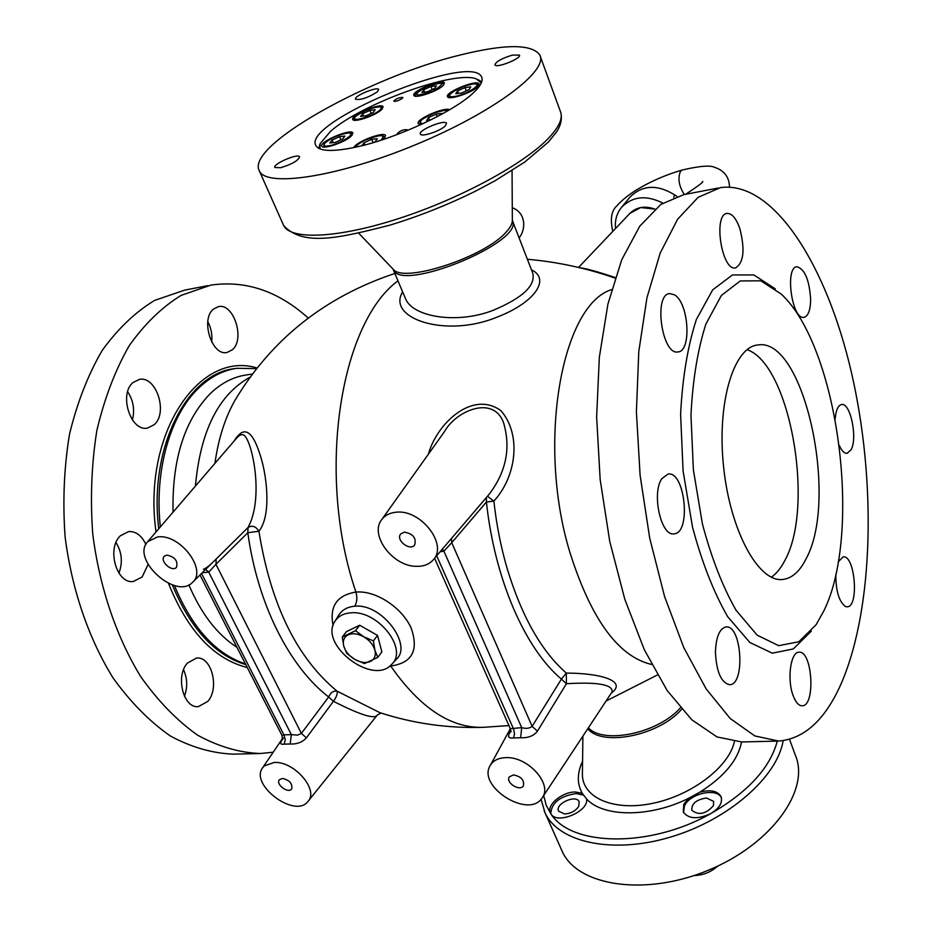 <?xml version="1.0" encoding="UTF-8"?>
<svg xmlns="http://www.w3.org/2000/svg" width="932" height="932" viewBox="0 0 932 932"><rect width="100%" height="100%" fill="white"/><g stroke="black" fill="none" stroke-linecap="round" stroke-linejoin="round"><path stroke-width="1.4" d="M473.561 92.652C454.501 111.258 397.218 138.076 357.457 146.79C333.47 151.986 319.618 151.613 315.936 145.683C301.106 122.418 471.872 51.679 481.611 77.053C483.347 80.723 480.667 85.919 473.561 92.652M512.379 55.105L519.462 55.093C521.803 58.367 495.999 68.642 494.904 64.867C495.94 61.617 501.765 58.367 512.379 55.105M445.216 125.995C440.09 131.202 421.252 137.319 420.39 134.08C417.757 130.282 445.112 119.04 446.556 123.327L445.216 125.995M280.672 167.713L274.858 167.515C272.412 164.114 298.275 152.953 299.591 156.844C298.252 160.63 291.949 164.253 280.672 167.713M461.235 54.755C369.561 76.575 244.615 146.289 259.399 170.999C266.482 187.67 338.188 176.905 415.614 144.716C493.145 112.725 549.03 70.646 539.733 54.883C531.648 43.955 505.482 43.921 461.235 54.755M377.332 91.849L378.718 89.542C377.635 86.117 353.333 96.241 355.5 99.223C360.672 100.248 367.954 97.79 377.332 91.849M512.367 220.441C525.287 241.901 400.352 293.231 393.164 269.441L405.571 298.834C412.806 316.973 456.983 324.464 493.238 310.286C522.84 297.809 535.982 285.355 532.673 272.936L512.53 220.907M531.45 269.791C551.068 279.157 534.479 302.993 496.395 317.381C445.298 338.258 386.349 318.255 402.636 291.879M333.097 625.617C329.311 606.383 336.918 595.198 355.931 592.065C375.992 590.247 401.902 607.594 411.082 627.888C419.027 650.326 412.224 663.025 390.694 665.996L389.797 666.031M428.429 454.117C436.316 424.619 471.872 389.599 500.927 410.663C521.838 434.72 516.281 476.869 493.855 501.09C496.5 524.681 500.892 547.002 507.008 568.031C521.582 616.18 541.352 651.2 566.33 673.09C599.987 673.09 627.877 680.908 611.357 693.012M234.2 440.929C246.794 420.041 255.566 439.112 261.368 458.917C267.193 478.92 271.107 516.142 258.91 531.228C270.711 604.542 296.772 657.864 337.104 691.171L379.941 712.689C413.377 723.535 447.826 728.416 483.3 727.333L508.919 725.562M160.351 526.93C154.106 470.509 170.416 414.519 198.924 387.817C210.516 376.831 223.109 370.33 236.693 368.303L256.347 368.606M245.431 663.922C215.711 653.949 192.039 627.807 174.4 585.494M640.715 207.556L629.904 213.381C636.498 206.986 644.839 205.564 654.916 209.118L640.715 207.556M580.1 267.81C586.018 268.439 597.727 271.69 615.225 277.561M542.54 797.268L612.196 691.73C612.685 684.542 597.412 681.863 566.4 683.727L537.449 731.166L532.125 726.354L561.413 679.102C525.31 648.917 494.694 579.634 486.422 502.033L493.855 501.09L487.459 496.267M490.395 765.207C493.366 760.442 498.48 757.926 505.715 757.646C527.943 756.19 553.282 784.616 541.993 798.083C528.491 819.321 476.403 786.06 490.395 765.207L510.328 728.719L521.699 727.636L520.639 737.748C528.188 738.086 533.791 735.896 537.449 731.166M510.212 731.958C507.264 736.618 508.383 738.622 513.567 737.934L514.511 733.857L513.649 729.232L436.677 555.787M566.4 683.727L566.33 673.09L561.413 679.102L566.4 683.727M433.403 559.619L489.16 494.263C506.146 471.837 510.969 448.071 503.63 422.953C493.762 394.83 456.296 410.36 444.506 431.563L443.655 432.763M416.115 566.33C392.535 566.307 369.13 534.7 381.794 519.52C384.928 515.396 389.483 512.996 395.471 512.309C420.402 508.406 448.746 544.917 432.961 560.144C428.918 564.501 423.303 566.563 416.115 566.33M442.327 549.169L443.888 551.15L521.699 727.636C526.091 728.871 529.574 728.44 532.125 726.354L451.74 542.692L443.888 551.15L440.09 551.779M451.519 538.393L451.74 542.692L486.422 502.033L486.387 497.525M381.06 713.062L377.413 714.961C374.92 719.562 360.265 715.007 333.435 701.295C336.464 697.078 337.687 693.699 337.104 691.171C333.423 690.589 330.615 692.523 328.658 696.985C289.479 666.811 257.535 604.239 247.819 532.708L258.91 531.228C255.811 526.277 252.188 525.042 248.04 527.512C263.535 499.249 253.236 445.671 245.046 436.211C243.066 433.753 240.433 434.195 237.124 437.527L237.031 437.632M216.177 558.99L248.04 527.512L247.819 532.708L215.956 564.314L216.177 558.99L192.644 582.22M157.508 536.948C179.701 533.372 207.638 569.93 192.516 582.349C176.101 600.313 130.701 559.27 147.687 541.678L157.508 536.948M201.522 573.46L283.887 734.847L282.07 735.604L282.396 739.857L283.479 738.039M205.611 569.417L208.745 572.108L202.174 572.807M306.395 737.864L301.374 733.414L297.576 735.127L291.343 734.614L208.745 572.108L215.956 564.314L301.374 733.414L328.658 696.985L333.435 701.295L306.395 737.864C302.341 742.268 296.935 744.307 290.178 743.981L284.109 744.144C280.101 744.738 279.6 743.084 282.617 739.146M264.234 765.929L274.171 762.458C294.302 761.036 319.292 790.126 307.933 801.497C295.001 818.879 249.17 784.558 262.731 767.63L264.234 765.929M290.178 743.981L291.343 734.614L283.887 734.847L285.297 739.624L284.109 744.144M543.682 795.532L546.187 805.26L551.057 814.137C557.418 824.762 588.954 811.341 586.636 799.004L582.232 793.272L575.463 792.002C562.182 791.687 546.024 805.225 550.462 813.123L551.057 814.137C571.689 846.489 649.942 848.027 710.534 813.729C697.474 819.554 688.387 818.96 683.261 811.958L683.797 804.246L688.655 798.27L699.757 792.212C710.417 789.381 717.5 790.849 721.019 796.615C722.859 802.65 719.364 808.359 710.534 813.729C747.802 792.258 770.065 768.05 777.288 741.103M561.309 849.378L562.206 851.394C577.537 886.064 645.072 896.689 708.46 870.185C772.022 844.112 810.63 789.509 795.217 754.885L789.555 739.379M713.399 805.737C705.78 814.125 698.581 815.628 691.824 810.269C691.416 803.664 696.309 799.574 706.491 798.002L713.679 801.404L713.399 805.737M564.664 813.997L558.618 811.189C554.575 803.862 576.162 794.029 579.215 801.8L578.725 806.401C575.58 810.991 570.885 813.519 564.664 813.997M392.057 663.922L396.426 659.18C412.713 645.13 382.038 603.19 354.766 606.208C347.566 606.86 342.265 609.773 338.864 614.945L335.124 621.038C338.339 616.192 343.454 613.466 350.455 612.872C377.472 609.563 408.798 649.22 391.591 664.423C372.87 686.267 318.243 644.35 335.124 621.038M718.048 188.078L683.878 194.613L660.881 204.399L639.771 226.185L621.737 259.737L607.92 304.088L599.323 357.375L596.631 416.953L600.161 479.526L609.761 541.504L624.813 599.299L644.35 649.779L667.126 690.472L691.777 719.76L716.988 736.921L741.546 741.954C738.004 760.104 724.082 776.857 699.757 792.212M841.969 681.805C873.832 606.429 876.243 480.05 851.417 372.427C826.684 265.177 773.572 180.319 720.413 187.623L698.091 197.351L677.634 219.206L660.217 253.015L646.948 297.774L638.781 351.632L636.405 411.897L640.098 475.25L649.686 538.009L664.586 596.55L683.82 647.682L706.153 688.899L730.257 718.56L754.838 735.942L778.733 741.068C804.922 738.75 825.997 718.991 841.969 681.805M835.794 574.275C835.829 591.039 839.045 601.781 845.464 606.499L847.2 606.814C859.269 607.082 855.063 554.82 843.204 556.835L838.229 561.786M793.109 695.528C795.66 702.32 798.666 705.745 802.126 705.804C815.791 706.305 812.483 650.28 798.992 652.225C790.686 651.689 786.818 679.3 793.109 695.528M715.438 651.771C716.347 671.692 721.065 682.678 729.57 684.705C745.53 685.102 741.814 624.696 726.063 626.945C719.644 628.436 716.102 636.707 715.438 651.771M661.825 478.687C651.421 493.238 661.033 536.552 673.941 533.838C691.358 533.617 685.253 471.044 668.116 474.027L661.825 478.687M674.488 294.827L669.712 293.568C653.227 294.314 661.965 355.628 677.983 351.923C691.859 351.515 688.841 302.807 674.488 294.827M739.88 228.724C736.222 218.379 731.958 213.288 727.1 213.44C712.829 214.232 721.787 271.457 735.569 267.903C743.724 262.824 745.157 249.764 739.88 228.724M810.654 299.51C809.36 279.903 804.794 268.987 796.942 266.738C784.546 267.158 792.002 320.328 804.001 317.334C808.219 316.146 810.444 310.205 810.654 299.51M839.348 445.578C841.771 450.89 844.334 453.488 847.037 453.36L851.114 449.713C857.778 437.982 850.403 402.484 841.643 404.523C838.101 405.292 835.946 410.092 835.154 418.922M775.284 288.85L753.883 274.952L732.436 274.952L712.665 289.875L696.367 319.49C687.746 346.063 682.492 377.588 680.605 414.088L683.086 470.963L692.523 527.139C701.982 562.509 713.702 592.356 727.682 616.681L749.817 642.463L772.29 653.181L793.295 648.952L811.353 631.115M823.958 610.67C862.589 532.114 838.217 346.89 781.296 294.116L760.768 280.812L740.253 280.951L721.38 295.467L705.874 324.091C697.684 349.71 692.709 380.081 690.962 415.194L693.385 469.891L702.413 523.924C711.454 557.965 722.661 586.717 736.024 610.204L757.168 635.17L778.686 645.666L798.806 641.764L816.129 624.696L823.958 610.67M806.157 558.664C839.126 498.62 803.943 336.289 757.681 345.003C733.589 347.112 716.708 402.997 723.593 466.885C730.175 530.797 758.357 582.197 782.391 579.506C791.792 578.562 799.714 571.619 806.157 558.664M145.858 544.463C141.699 535.585 135.99 531.275 128.733 531.531L120.414 535.749C106.365 548.435 116.628 584.248 133.381 581.486L142.153 576.978L148.06 564.442M232.487 349.686C245.209 338.945 233.676 302.982 218.496 306.593L213.335 309.179C200.275 319.594 211.913 356.129 226.977 352.506L232.487 349.686M308.282 318.08C278.26 291.134 245.815 280.136 210.947 285.087L181.099 295.397C161.935 307.164 144.611 323.975 129.129 345.83C115.137 370.353 104.396 398.57 96.87 430.444C91.534 463.821 90.148 498.317 92.734 533.908C99.444 587.02 116.302 636.754 140.662 676.562C158.032 701.05 176.987 720.576 197.537 735.138C218.484 746.614 239.419 752.73 260.308 753.51L273.192 752.229M154.223 424.701C168.249 412.771 156.331 375.759 139.451 379.382L133.02 382.539C118.62 394.108 130.596 431.737 147.361 428.126L154.223 424.701M207.766 701.423C219.801 688.224 211.599 656.128 196.559 658.05L187.507 662.99C175.169 675.863 183.324 708.541 198.306 706.654L207.766 701.423M207.813 285.681L184.734 290.097L154.607 300.419C135.256 312.138 117.758 328.856 102.124 350.548C87.981 374.885 77.1 402.845 69.469 434.428C64.028 467.491 62.572 501.637 65.112 536.867C71.764 589.432 88.656 638.641 113.121 678.018C130.585 702.25 149.656 721.578 170.346 735.989C191.456 747.336 212.554 753.382 233.629 754.151L258.886 753.545M116.022 542.529C121.929 552.245 122.896 562.45 118.912 573.145M207.801 321.657C211.168 328.099 212.473 334.879 211.704 342.021M127.649 391.743C133.369 400.504 134.942 409.882 132.379 419.889M183.546 669.735C187.414 678.391 187.705 687.234 184.443 696.262M583.397 795.089L576.139 793.575C559.911 796.114 551.464 802.825 550.789 813.729M721.391 797.71C716.79 787.435 689.797 793.47 684.461 805.889L683.54 812.518M513.485 774.923L509.361 776.845C505.167 782.507 519.905 791.909 523.4 785.781C524.471 780.119 521.163 776.496 513.485 774.923M282.431 778.43L279.355 779.735C275.359 784.29 288.268 793.959 291.658 788.95C292.718 783.672 289.642 780.166 282.431 778.43M404.383 532.137L400.748 533.931C395.296 539.931 409.917 551.534 414.67 544.987C416.557 538.067 413.121 533.78 404.383 532.137M166.886 555.088L164.288 556.253C159.302 560.947 172.105 572.563 176.486 567.32C178.175 561.029 174.983 556.94 166.886 555.088M771.335 577.188C776.496 573.623 781.028 567.984 784.942 560.307C814.952 506.367 790.243 364.435 747.091 349.651M318.849 148.409L319.699 144.763M477.941 79.57L481.716 81.83M402.321 98.349L402.834 97.441C399.141 97.394 396.112 98.652 393.735 101.204C395.797 101.646 398.663 100.691 402.321 98.349M405.968 131.074L406.993 129.676C403.02 129.536 399.793 130.876 397.3 133.695L398.628 133.975M481.273 82.948L476.334 78.905C454.595 69.982 361.197 103.883 330.452 131.435L320.2 143.575L319.932 148.899M381.316 109.894L383.11 106.784C381.584 102.159 349.873 115.417 352.762 119.471C353.636 122.931 375.025 115.778 381.316 109.894M350.98 136.375L352.925 132.996C351.294 128.127 318.802 141.885 321.843 146.161C322.787 149.749 344.397 142.514 350.98 136.375M383.203 139.485L385.615 135.583C384.264 131.074 356.164 141.687 353.706 147.606M449.667 109.72C444.191 106.772 415.218 119.576 418.2 123.63L420.88 124.643M477.545 86.886L479.048 83.95C477.44 79.01 444.517 92.35 447.535 96.707C448.467 100.481 471.534 92.955 477.545 86.886M442.851 85.791L444.436 82.89C442.933 78.23 411.012 91.289 413.901 95.39C414.763 98.932 436.84 91.639 442.851 85.791M629.717 197.421L630.16 196.897C642.486 184.92 657.293 184.233 674.582 194.835L676.912 196.279M615.539 228.491C614.712 220.325 616.728 213.265 621.574 207.323C632.583 196.233 646.33 194.823 662.815 203.083M673.731 197.409L674.582 194.835M430.374 120.123L426.611 120.531L428.522 117.618L436.223 114.088L442.048 113.436L441.43 114.391M437.225 116.64L436.223 114.088M429.559 120.216L428.522 117.618M455.771 93.736L457.53 90.998L464.998 87.573L470.765 86.862L469.052 89.589L461.526 93.037L455.771 93.736M458.462 93.41L457.53 90.998M466.268 90.858L464.998 87.573M427.334 91.767L421.847 92.454L423.676 89.798L430.957 86.478L436.444 85.779L434.662 88.424L427.334 91.767M424.596 92.105L423.676 89.798M432.168 89.565L430.957 86.478M373.231 112.492L365.88 115.836L360.602 116.442L362.641 113.716L369.946 110.384L375.235 109.766L373.231 112.492M363.631 116.092L362.641 113.716M371.192 113.413L369.946 110.384M344.898 136.095L342.72 138.996L335.171 142.456L329.835 142.992L332.06 140.091L339.563 136.655L344.898 136.095M333.143 142.654L332.06 140.091M340.902 139.835L339.563 136.655M361.896 145.718L363.981 142.829L371.693 139.287L377.297 138.728L375.177 141.722L373.184 142.643M373.091 142.666L371.693 139.287M364.866 144.961L363.981 142.829M342.254 637.069L346.459 631.628L359.682 625.232L377.518 635.414L381.887 651.887L377.798 657.409L364.47 663.572L354.906 659.472L346.809 653.448L343.803 646.237L342.254 637.069L355.488 630.684L363.701 636.754L373.382 640.913L374.874 650.152L377.798 657.409M377.518 635.414L373.382 640.913M359.682 625.232L355.488 630.684M343.803 646.237C345.492 651.608 349.197 656.023 354.906 659.472C360.731 662.64 365.892 663.304 370.388 661.475C374.617 659.285 376.109 655.511 374.874 650.152C373.219 644.723 369.503 640.261 363.701 636.754C357.795 633.574 352.599 632.933 348.114 634.843C343.943 637.104 342.51 640.901 343.803 646.237M717.698 866.096C710.988 872.131 703.112 875.276 694.084 875.544M283.2 224.495L283.678 225.567C290.726 240.305 338.328 238.324 399.746 218.228C461.095 198.26 524.902 163.438 549.053 137.656C559.538 126.403 563.266 117.525 560.225 111.013L540.327 56.514M392.733 268.765L393.304 269.371C404.057 283.654 485.945 256.603 506.589 231.567C510.608 227.093 512.53 223.261 512.355 220.057L512.052 170.591M358.669 233.14L392.989 269.033M397.976 280.835C339.807 323.462 315.96 475.343 355.931 592.065C357.445 597.435 357.061 602.154 354.766 606.208M390.392 665.553L390.694 665.996C419.959 707.947 450.832 728.393 483.3 727.333M611.602 289.607C561.868 304.776 536.494 442.712 569.825 552.163C591.051 619.244 618.3 656.676 651.608 664.458M235.563 399.28L234.736 400.725C224.892 418.27 218.298 439.158 214.931 463.367M249.776 377.32C218.507 394.784 200.392 431.038 195.417 486.108M252.176 374.047L246.141 374.99C233.163 376.901 221.152 383.145 210.131 393.735C184.338 420.46 171.977 459.942 173.037 512.157M188.858 584.853C201.172 613.745 217.203 634.552 236.938 647.297M520.639 737.748L513.567 737.934M588.372 727.822C603.75 744.656 658.248 733.158 680.372 707.866M681.63 709.31C659.064 735.616 602.084 747.021 587.789 728.707M582.908 736.105L582.384 774.55C582.477 797.815 613.652 811.597 652.819 803.314C691.94 795.299 729.115 766.745 734.346 741.686M688.655 798.27C650.093 817.679 603.319 817.399 586.636 799.004M582.232 793.272C576.931 783.835 577.048 773.152 582.558 761.234M783.148 740.695C777.358 776.973 728.288 820.09 670.294 837.146C612.324 854.458 558.513 842.4 545.01 812.751L544.125 810.758M235.237 368.536L234.981 368.583C187.122 373.278 148.619 447.57 158.755 528.793M172.327 584.888C190.501 628.727 214.989 655.312 245.803 664.633M256.859 367.954C199.483 350.164 142.165 433.263 156.028 531.962M168.471 583.362C187.705 631.046 213.976 659.11 247.283 667.545M684.321 194.532C678.822 185.981 677.576 178.198 680.558 171.173L682.247 169.997C699.582 165.989 710.347 165.092 714.541 167.329C724.234 170.474 729.22 177.045 729.511 187.041M447.908 110.745C444.529 108.252 423.314 116.395 420.6 121.23L420.46 123.024L423 123.665M420.262 124.597L419.668 123.921M453.849 96.59C466.711 95.087 485.7 82.331 472.617 84.055C459.93 85.581 440.999 98.151 453.849 96.59M449.469 97.604L449.014 97.138C450.04 95.635 443.818 95.647 463.53 86.443C480.085 81.55 476.159 84.707 478.256 85.301L478.291 86.105M432.914 91.115C446.696 82.331 444.203 81.002 425.435 87.142C411.571 95.914 414.064 97.231 432.914 91.115M415.486 96.182L415.334 95.81C416.359 94.33 410.243 94.493 429.419 85.453C445.543 80.595 441.617 83.659 443.69 84.206L443.725 84.905M380.769 109.067C385.254 103.009 359.589 111.083 355.139 117.117C350.292 123.315 376.423 115.149 380.769 109.067M354.358 120.263L354.207 119.879C354.661 118.609 350.304 118.154 367.045 109.906C383.367 104.489 381.048 107.495 382.376 108.1L382.423 108.788M347.217 133.125C335.473 134.29 315.54 147.221 327.447 146.021C339.341 144.879 359.368 131.75 347.217 133.125M323.788 147.023L324.522 143.19C330.312 138.355 337.967 134.977 347.485 133.031C350.782 132.938 352.354 133.381 352.191 134.336L352.238 135.117M380.978 140.219C385.976 134.301 381.002 134.161 366.066 139.812C360.183 142.596 356.688 145.066 355.616 147.198M355.278 147.268C356.886 144.856 360.474 142.363 366.02 139.8C373.324 136.748 378.683 135.315 382.097 135.501L384.834 136.969L384.881 137.854M481.949 77.939L481.611 77.053M560.866 112.749C562.241 119.401 560.691 125.925 556.229 132.321L548.342 142.107L524.716 162.063L494.904 180.843L475.495 191.165C447.523 204.958 418.957 216.294 389.786 225.183C339.737 237.928 303.203 246.829 283.678 225.567L259.399 170.999M527.384 259.271C557.301 261.869 586.519 268.148 615.05 278.097M606.068 701.015L657.409 674.978M235.703 399.024L234.736 400.725C271.445 339.271 324.825 296.842 394.865 273.449M630.172 213.102L578.539 267.437M434.58 558.245L510.328 728.719L510.631 732.086L511.144 730.921M381.794 519.52L443.667 432.751M147.687 541.678L237.124 437.527M199.984 574.974L282.07 735.604M308.224 801.124L377.239 715.17M262.731 767.63L282.699 738.237M203.386 569.277C205.797 568.508 209.327 565.817 213.952 561.192M562.206 851.394L545.01 812.751L541.061 799.26M741.546 741.954L777.661 741.091M320.2 143.575L319.571 145.066M519.101 237.87C525.718 230.169 526.615 213.009 512.285 207.766M621.574 207.323L630.16 196.897M685.707 194.264C698.418 185.841 704.044 181.6 702.588 181.519L702.32 181.938M612.778 231.404C610.017 219.148 611.392 210.62 616.914 205.821C621.143 200.893 627.457 195.708 635.869 190.279C650.198 181.577 665.634 174.82 682.166 170.032M419.913 124.55L420.146 121.556C419.062 120.974 423.839 118.108 434.463 112.958C443.912 110.232 448.502 109.44 448.245 110.559"/></g></svg>

